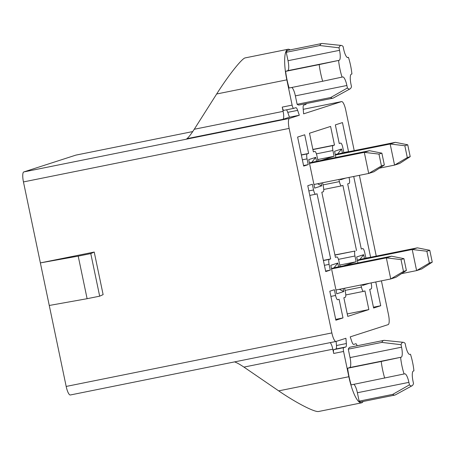 <?xml version="1.0" encoding="UTF-8"?>
<svg xmlns="http://www.w3.org/2000/svg" width="455" height="455" viewBox="0 0 455 455"><rect width="100%" height="100%" fill="white"/><g stroke="black" fill="none" stroke-linecap="round" stroke-linejoin="round"><path stroke-width="0.68" d="M336.131 341.421L336.478 345.527A5.591 1.399 -101.4 0 1 335.915 348.968L333.834 349.639A3.612 0.904 78.6 0 0 333.703 353.455L332.815 349.195A7.564 1.894 78.6 0 0 330.176 342.632M363.153 401.469A28.938 7.252 -101.4 0 1 361.668 402.817A28.938 7.252 -101.4 0 1 361.515 402.857L318.733 411.474C314.945 412.548 296.068 402.84 278.682 390.868L243.943 367.1L332.815 349.195M286.423 109.843A5.591 1.399 -101.4 0 1 287.77 112.351L289.443 117.225L282.862 119.352A7.564 1.894 78.6 0 0 283.129 111.361L194.257 129.266L216.66 93.992C228.018 76.008 241.514 58.86 245.046 57.922L287.816 49.305A28.938 7.252 -101.4 0 0 286.838 79.853L292.116 105.116A3.612 0.904 78.6 0 0 293.691 108.375A3.612 0.904 78.6 0 0 293.72 108.37L295.801 107.699A5.591 1.399 -101.4 0 1 295.841 107.687A5.591 1.399 -101.4 0 1 297.644 110.366L299.316 115.24L289.465 118.419A9.458 2.372 -101.4 0 0 289.13 128.407L331.86 332.923A9.458 2.372 -101.4 0 0 335.995 341.46A9.458 2.372 -101.4 0 0 336.063 341.443L345.908 338.264L346.352 343.536A5.591 1.399 -101.4 0 1 345.789 346.977L343.707 347.654A3.612 0.904 78.6 0 0 343.576 351.465L348.854 376.729L278.682 390.868M234.581 361.89C236.873 362.703 239.99 364.444 243.943 367.1M283.129 111.361L282.242 107.107A3.612 0.904 78.6 0 0 283.818 110.366A3.612 0.904 78.6 0 0 283.846 110.36L293.668 108.381M194.257 129.266C190.742 134.663 188.262 137.808 186.823 138.701L282.862 119.352M330.284 270.111L325.717 271.584L307.773 185.708L312.346 184.23L313.546 189.968A4.726 1.183 -101.4 0 0 315.611 194.239A4.726 1.183 -101.4 0 0 315.645 194.228L317.05 193.773L330.666 258.923L329.255 259.378A4.726 1.183 78.6 0 0 329.09 264.372L330.284 270.111L325.604 271.055M323.374 260.391L330.666 258.923M349.042 177.422L349.252 178.434A4.726 1.183 78.6 0 1 349.087 183.428L347.677 183.883L361.287 249.033L362.698 248.578A4.726 1.183 -101.4 0 1 362.726 248.572A4.726 1.183 -101.4 0 1 364.796 252.838L365.917 258.201M369.215 257.536L365.883 258.042M339.743 265.06L356.151 261.756L354.951 256.017A4.726 1.183 -101.4 0 1 355.116 251.023L334.914 254.925M343.354 265.891L356.151 261.756M322.549 182.756L323.391 186.789A4.726 1.183 78.6 0 1 323.221 191.782L321.816 192.237L335.426 257.388L336.831 256.933A4.726 1.183 -101.4 0 1 336.865 256.921A4.726 1.183 -101.4 0 1 338.935 261.193L340.056 266.556M353.723 176.477L370.569 257.103M338.958 179.452L339.407 181.613A4.726 1.183 78.6 0 0 341.477 185.885A4.726 1.183 78.6 0 0 341.506 185.873L342.916 185.424L356.527 250.574M321.31 160.393L334.112 156.258L332.912 150.52A4.726 1.183 -101.4 0 1 333.077 145.526L334.488 145.071L330.592 126.422L309.491 133.235L313.387 151.885L314.792 151.435A4.726 1.183 -101.4 0 1 314.826 151.424A4.726 1.183 -101.4 0 1 316.896 155.695L318.017 161.059M312.875 149.428L334.488 145.071M317.704 159.563L334.112 156.258M347.176 152.038L348.524 151.6L342.467 122.588L335.352 124.886L339.248 143.535L340.659 143.08A4.726 1.183 -101.4 0 1 340.687 143.075A4.726 1.183 -101.4 0 1 342.757 147.34L343.878 152.704M343.843 152.544L348.524 151.6M303.678 166.086L297.615 137.074L304.725 134.777L308.621 153.426L307.216 153.881A4.726 1.183 78.6 0 0 307.051 158.875L308.245 164.613L303.678 166.086M301.335 154.893L308.621 153.426M303.565 165.552L308.245 164.613M375.762 281.975L380.727 305.732L373.612 308.029L369.716 289.38L371.126 288.925A4.726 1.183 78.6 0 0 371.291 283.931L371.081 282.919M373.441 307.199L380.727 305.732M410.455 354.2A22.227 5.568 -101.4 0 1 413.936 370.859L413.322 371.058A9.458 2.372 -101.4 0 0 412.986 381.045L413.51 383.554A22.227 5.568 -101.4 0 1 412.071 385.76L395.344 394.9A27.897 6.99 -101.4 0 1 394.832 395.088A27.897 6.99 -101.4 0 1 392.71 394.394L409.426 384.873L408.903 382.365A9.458 2.372 -101.4 0 0 404.768 373.828A9.458 2.372 -101.4 0 0 404.7 373.845L351.118 384.89A27.897 6.99 -101.4 0 1 347.637 368.232L349.702 367.566A9.458 2.372 -101.4 0 0 350.037 357.579L348.28 349.161A27.897 6.99 -101.4 0 1 350.242 347.148L383.81 340.385A27.897 6.99 -101.4 0 1 384.361 340.363L403.323 342.314A22.227 5.568 -101.4 0 1 405.115 343.371L405.644 345.88A9.458 2.372 -101.4 0 0 409.779 354.417A9.458 2.372 -101.4 0 0 409.841 354.399L409.443 354.394M394.832 395.088L361.264 401.85A27.897 6.99 -101.4 0 1 359.143 401.156L357.385 392.745A9.458 2.372 -101.4 0 0 353.825 384.344M332.81 98.212A27.897 6.99 -101.4 0 1 330.688 97.524L347.41 87.997L346.886 85.489A9.458 2.372 -101.4 0 0 342.746 76.952A9.458 2.372 -101.4 0 0 342.683 76.969L322.669 81.252A27.897 6.99 -101.4 0 1 319.188 64.593L339.202 60.31A9.458 2.372 -101.4 0 0 339.538 50.323L339.015 47.815A22.227 5.568 -101.4 0 1 341.301 45.437A22.227 5.568 -101.4 0 1 343.098 46.495L343.622 49.003A9.458 2.372 -101.4 0 0 347.757 57.54A9.458 2.372 -101.4 0 0 347.825 57.523L348.439 57.33A22.227 5.568 -101.4 0 1 351.92 73.983L351.3 74.182A9.458 2.372 -101.4 0 0 350.97 84.169L351.493 86.677A22.227 5.568 -101.4 0 1 350.054 88.884L333.327 98.024A27.897 6.99 -101.4 0 1 332.81 98.212L299.242 104.974A27.897 6.99 -101.4 0 1 297.121 104.286L295.363 95.868A9.458 2.372 -101.4 0 0 291.809 87.468M322.669 81.252L289.101 88.014A27.897 6.99 -101.4 0 1 285.621 71.355L287.679 70.69A9.458 2.372 -101.4 0 0 288.015 60.703L286.258 52.285A27.897 6.99 -101.4 0 1 288.22 50.278L321.793 43.515A27.897 6.99 -101.4 0 1 322.339 43.487L341.301 45.437M357.101 345.772A3.612 0.904 78.6 0 0 355.838 343.735A3.612 0.904 78.6 0 0 355.81 343.741L353.728 344.412A5.591 1.399 -101.4 0 1 353.689 344.424A5.591 1.399 -101.4 0 1 351.886 341.75L350.219 336.871L388.149 324.625A9.458 2.372 -101.4 0 0 388.485 314.638L381.421 280.837M306.198 103.575A3.612 0.904 78.6 0 1 305.823 104.462L303.741 105.133A5.591 1.399 -101.4 0 0 303.178 108.574L303.622 113.847L341.557 101.596A9.458 2.372 -101.4 0 1 341.62 101.579A9.458 2.372 -101.4 0 1 345.754 110.116L354.217 150.622M359.382 175.34L376.257 256.119M287.816 49.305A28.938 7.252 -101.4 0 1 288.015 49.254A28.938 7.252 -101.4 0 1 290.114 49.896M361.515 402.857A28.938 7.252 -101.4 0 1 348.854 376.729M321.082 183.052L321.674 185.862L314.684 188.12L308.729 159.614L315.719 157.356L316.549 161.349M335.887 157.458L334.59 151.265L341.58 149.007L342.41 152.999M345.749 178.087L340.545 179.765L340.42 179.156M364.455 258.497L363.659 254.692L356.669 256.944L357.926 262.956M362.459 284.659L362.624 285.45L369.414 283.255M338.588 266.852L337.798 263.041L330.808 265.299L336.763 293.799L343.752 291.547L343.127 288.55M335.875 320.218L342.99 317.92L339.094 299.271L337.684 299.726A4.726 1.183 -101.4 0 1 337.65 299.737A4.726 1.183 -101.4 0 1 335.585 295.466L334.385 289.727L329.812 291.206L335.875 320.218M360.997 284.949L361.446 287.111A4.726 1.183 78.6 0 0 363.517 291.382A4.726 1.183 78.6 0 0 363.545 291.376L364.955 290.921L368.851 309.571L347.751 316.384L343.855 297.735L345.26 297.28A4.726 1.183 78.6 0 0 345.43 292.286L344.589 288.26M357.357 260.237L359.933 259.407L363.659 254.692M331.496 268.592L334.072 267.762L337.798 263.041M339.362 289.312L343.752 291.547M70.383 394.968A9.458 2.372 -101.4 0 1 70.315 394.986A9.458 2.372 -101.4 0 1 66.18 386.443L23.455 181.926A9.458 2.372 -101.4 0 1 23.785 171.939L75.877 155.115A9.458 2.372 -101.4 0 1 75.94 155.098A9.458 2.372 -101.4 0 1 76.008 155.092M289.443 117.225L299.316 115.24M94.225 252.053L40.37 262.899L78.215 256.131L90.778 253.6L94.225 252.053L103.12 294.618L99.673 296.171L90.778 253.6M312.033 162.259L309.417 162.907M337.894 153.909L335.278 154.558M337.855 153.722L341.58 149.007M311.993 162.077L315.719 157.356M317.556 183.763L321.674 185.862M49.259 305.47L87.11 298.702L78.215 256.131M87.11 298.702L99.673 296.171M335.705 319.387L342.99 317.92M347.239 313.922L368.851 309.571M245.046 57.922L288.015 49.254M339.015 47.815L319.825 45.523L286.258 52.285M319.825 45.523A27.897 6.99 -101.4 0 1 321.793 43.515M348.439 57.33L347.427 57.523M330.688 97.524L297.121 104.286M319.188 64.593L285.621 71.355M342.069 77.168A22.227 5.568 -101.4 0 1 338.588 60.509M350.054 88.884A22.227 5.568 -101.4 0 1 347.41 87.997M392.71 394.394L359.143 401.156M384.685 378.128A27.897 6.99 -101.4 0 1 381.21 361.469L347.637 368.232M381.21 361.469L401.225 357.186L349.702 367.566M401.225 357.186A9.458 2.372 -101.4 0 0 401.56 347.199L401.037 344.691L381.847 342.399L348.28 349.161M381.847 342.399A27.897 6.99 -101.4 0 1 383.81 340.385M401.037 344.691A22.227 5.568 -101.4 0 1 403.323 342.314M404.085 374.044A22.227 5.568 -101.4 0 1 400.61 357.385M412.071 385.76A22.227 5.568 -101.4 0 1 409.426 384.873M406.389 270.498L403.915 258.65L401.009 259.589L403.483 271.43L406.389 270.498L395.924 277.288L390.748 278.961L386.34 257.86L331.558 268.894M401.009 259.589L386.34 257.86L391.516 256.188L334.072 267.762M403.483 271.43L390.748 278.961L335.966 289.994M403.915 258.65L391.516 256.188M432.25 262.143L429.776 250.295L426.87 251.234L429.344 263.081L432.25 262.143L421.785 268.933L416.615 270.606L412.207 249.505L357.42 260.544M426.87 251.234L412.207 249.505L417.377 247.833L359.933 259.407M429.344 263.081L416.615 270.606L401.537 273.643M429.776 250.295L417.377 247.833M384.35 164.994L381.876 153.153L378.97 154.091L381.444 165.933L384.35 164.994L373.885 171.791L368.709 173.457L364.301 152.362L309.519 163.396M378.97 154.091L364.301 152.362L369.477 150.69L310.407 162.589M381.444 165.933L368.709 173.457L313.927 184.497M381.876 153.153L369.477 150.69M410.211 156.645L407.737 144.798L404.831 145.737L407.305 157.584L410.211 156.645L399.746 163.436L394.57 165.108L390.162 144.007L335.38 155.041M404.831 145.737L390.162 144.007L395.338 142.335L336.268 154.239M407.305 157.584L394.57 165.108L379.498 168.145M407.737 144.798L395.338 142.335M333.703 353.455L343.576 351.465M282.242 107.107L292.116 105.116M286.838 79.853L216.66 93.992M324.404 265.316L329.09 264.372M323.408 260.556L329.255 259.378M334.948 255.09L355.116 251.023M338.446 259.344L354.951 256.017M315.611 194.239L309.804 195.405L315.577 194.239M308.86 190.912L313.546 189.968M341.477 185.885L323.738 189.456L341.443 185.89M322.999 184.918L339.407 181.613M312.909 149.593L333.077 145.526M316.407 153.847L332.912 150.52M301.369 155.058L307.216 153.881M302.365 159.819L307.051 158.875M341.557 101.596L303.24 109.314L341.62 101.579M75.94 155.098L192.744 131.569L75.877 155.115M289.465 118.419L23.785 171.939M289.13 128.407L23.455 181.926M331.86 332.923L66.18 386.443M330.899 296.41L335.585 295.466M363.517 291.382L345.777 294.954L363.482 291.388M345.038 290.421L361.446 287.111M339.538 50.323L288.015 60.703M346.886 85.489L295.363 95.868M339.202 60.31L287.679 70.69M287.77 112.351L297.644 110.366M408.903 382.365L357.385 392.745M401.56 347.199L350.037 357.579M336.478 345.527L346.352 343.536M335.915 348.968L345.789 346.977M333.834 349.639L343.707 347.654M335.995 341.46L70.315 394.986M283.818 110.366L293.691 108.375"/></g></svg>
